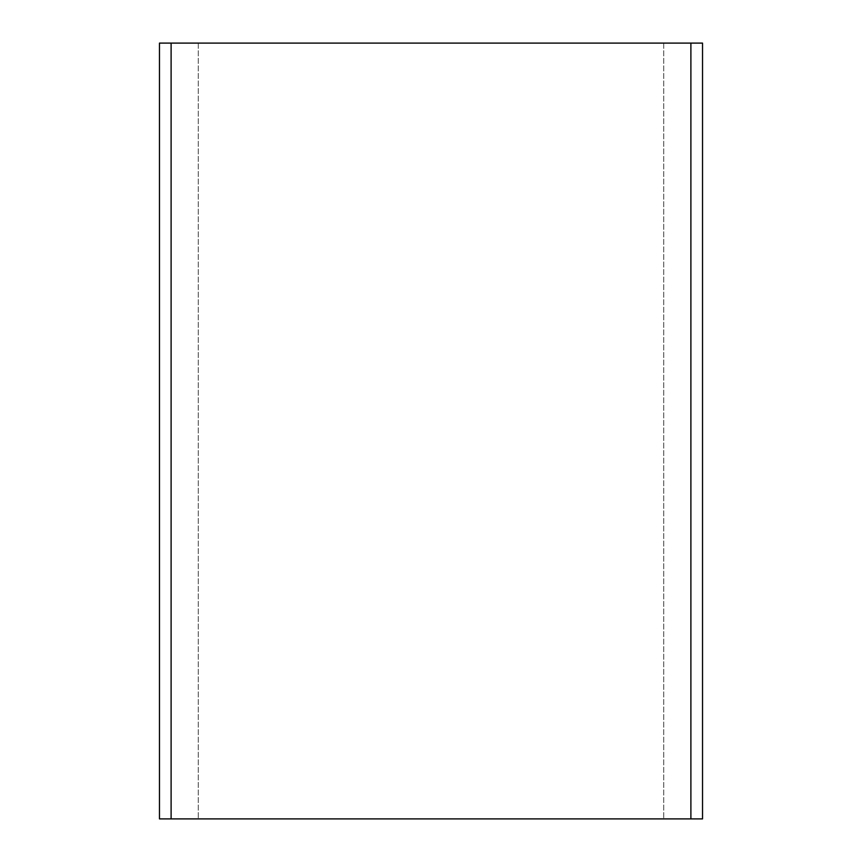 <?xml version="1.0" encoding="UTF-8"?>
<svg xmlns="http://www.w3.org/2000/svg" width="862" height="862" viewBox="0 0 862 862"><rect width="100%" height="100%" fill="white"/><g stroke="black" fill="none" stroke-linecap="round" stroke-linejoin="round"><path stroke-width="0.65" stroke-dasharray="4.31 3.23" d="M159.47 43.1L198.26 43.1L159.47 43.1L159.47 818.9L159.47 43.1L159.47 818.9L702.53 818.9L663.74 818.9L702.53 818.9L702.53 43.1L159.47 43.1M198.26 43.1L198.26 818.9L198.26 43.1M663.74 43.1L663.74 818.9L663.74 43.1M702.53 43.1L702.53 818.9L702.53 43.1M690.893 43.1L690.893 818.9M171.107 43.1L171.107 818.9"/><path stroke-width="1.29" d="M159.47 43.1L702.53 43.1L702.53 818.9L159.47 818.9L159.47 43.1M171.107 43.1L171.107 818.9M690.893 43.1L690.893 818.9"/></g></svg>
